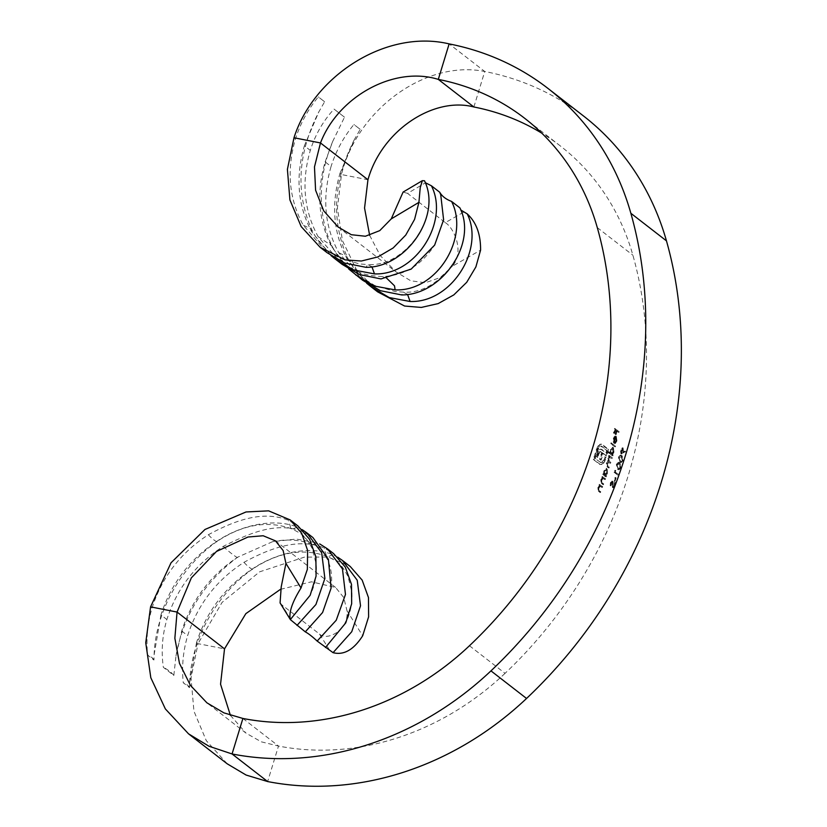 <?xml version="1.0" encoding="UTF-8"?>
<svg xmlns="http://www.w3.org/2000/svg" width="827" height="827" viewBox="0 0 827 827"><rect width="100%" height="100%" fill="white"/><g stroke="black" fill="none" stroke-linecap="round" stroke-linejoin="round"><path stroke-width="0.62" stroke-dasharray="4.13 3.1" d="M620.467 467.555L618.369 469.674L617.418 469.198L616.342 464.35L618.358 462.293L619.34 462.81L620.467 467.555L621.129 467.679L620.002 462.934L619.34 462.81M615.143 470.274A401.508 348.767 127.8 0 1 614.688 471.71L618.214 474.44A401.508 348.767 127.8 0 1 617.934 475.287L614.016 472.238A401.508 348.767 -52.2 0 0 614.564 470.511L615.805 470.398L614.564 470.511M614.513 485.873L612.518 487.703L611.649 481.914L612.445 482.1L610.802 482.947L610.161 485.728L610.367 482.73L612.083 481.149L612.807 486.865L613.613 487.062L612.807 486.865L614.12 485.552L614.637 482.368L614.513 485.873L615.185 485.997L615.298 482.503L614.637 482.368M611.856 481.035L612.745 481.273L611.856 481.035M615.97 440.44L615.536 437.09A401.508 348.767 127.8 0 1 613.975 443.293L613.179 441.763L613.324 438.537L614.533 436.242L615.681 436.18L616.301 440.812L614.688 443.406L615.97 440.44L616.632 440.564L615.381 442.652L614.719 442.517M614.533 436.242L616.342 436.315L614.533 436.242M608.434 451.759L610.14 453.093L610.326 449.836L612.807 447.355L613.303 452.111L611.959 454.499L612.456 454.881A401.508 348.767 127.8 0 1 612.218 455.729L608.186 452.607A401.508 348.767 -52.2 0 0 608.434 451.759L609.096 451.893A402.263 349.418 127.8 0 1 608.848 452.741L608.186 452.607M612.445 447.18L613.469 447.479L612.445 447.18M622.307 453.475L620.87 453.672L620.446 449.805L622.421 447.727L622.545 452.503L624.83 451.097L624.85 451.935L622.307 453.475L624.85 451.935M621.191 453.827L621.852 453.951L621.191 453.827M604.888 478.678A401.508 348.767 127.8 0 1 604.589 479.505L602.738 478.233L601.157 479.96L601.084 482.151L603.059 483.805A401.508 348.767 127.8 0 1 602.749 484.632L601.281 483.506L600.753 479.836L602.242 477.686L601.725 477.282A401.508 348.767 -52.2 0 0 602.015 476.455L605.55 478.802L602.015 476.455M469.447 645.753L505.049 673.343A401.508 348.767 -52.2 0 0 632.882 255.192A265.147 230.32 -52.2 0 0 560.344 145.955A265.147 230.32 -52.2 0 0 541.768 133.157M602.966 473.706L603.503 474.109L603.855 470.904L606.511 468.454L606.832 473.178L605.343 475.535L605.84 475.928A401.508 348.767 127.8 0 1 605.55 476.765L602.687 474.543A401.508 348.767 -52.2 0 0 602.966 473.706L603.627 473.83A402.263 349.418 127.8 0 1 603.348 474.667L602.687 474.543M606.811 468.413L606.15 468.278L606.811 468.423M602.046 486.545A401.508 348.767 127.8 0 1 601.736 487.372L599.885 486.1L598.252 487.816L598.148 489.998L600.113 491.651A401.508 348.767 127.8 0 1 599.792 492.478L598.324 491.352L597.849 487.692L599.389 485.552L598.872 485.149A401.508 348.767 -52.2 0 0 599.182 484.322L602.707 486.669L599.182 484.322M612.063 458.634A402.263 349.418 -52.2 0 0 612.311 457.786L609.447 455.563A402.263 349.418 127.8 0 1 609.199 456.411L609.695 456.793L608.434 458.747L608.455 461.466L606.987 463.44L607.607 466.821L609.168 468.02A402.263 349.418 -52.2 0 0 609.437 467.183L607.876 465.973L607.38 463.565L609.53 462.469L610.636 463.337A402.263 349.418 -52.2 0 0 610.905 462.489L609.437 461.363L608.827 458.871L610.853 457.703L610.192 457.569L608.165 458.737L608.775 461.228L610.233 462.365A401.508 348.767 127.8 0 1 609.975 463.203L608.858 462.345L606.718 463.44L607.214 465.849L608.775 467.048A401.508 348.767 127.8 0 1 608.507 467.896L606.946 466.686L606.325 463.316L607.793 461.332L607.773 458.613L609.034 456.669L608.527 456.287A401.508 348.767 -52.2 0 0 608.786 455.439L611.649 457.662A401.508 348.767 127.8 0 1 611.401 458.509L609.53 457.217L611.401 458.509M614.926 445.918A401.508 348.767 127.8 0 1 614.699 446.766L610.677 443.654A401.508 348.767 -52.2 0 0 610.895 442.796L615.588 446.053L610.895 442.796M597.88 446.177L600.774 444.078L607.907 449.237A401.508 348.767 127.8 0 1 605.974 455.863L605.25 455.295A401.508 348.767 -52.2 0 0 605.25 455.274L602.594 453.206A401.508 348.767 127.8 0 1 600.505 459.977L599.565 459.243A401.508 348.767 -52.2 0 0 601.653 452.483L600.04 451.532L599.317 451.883L598.066 454.302A401.508 348.767 127.8 0 1 597.115 457.341L596.153 456.607A401.508 348.767 -52.2 0 0 596.991 453.961L598.045 451.201L600.35 448.968L605.974 452.834A401.508 348.767 -52.2 0 0 606.677 450.426L600.629 445.929L601.901 446.342L599.027 446.611L597.084 450.188A401.508 348.767 127.8 0 1 594.561 458.241L601.281 462.872L599.999 462.458L602.273 462.076L604.268 458.499A401.508 348.767 -52.2 0 0 604.775 456.876L605.498 457.445A401.508 348.767 127.8 0 1 605.002 459.068L603.276 462.696L601.301 464.433L599.43 464.205L593.259 459.419A401.508 348.767 -52.2 0 0 596.35 449.619L597.88 446.177L598.541 446.311L597.011 449.743L596.35 449.619M597.011 449.743A402.263 349.418 127.8 0 1 593.92 459.554L600.092 464.329L601.963 464.557L603.937 462.831L605.664 459.202A402.263 349.418 -52.2 0 0 606.17 457.569L605.436 457A402.263 349.418 127.8 0 1 604.93 458.634L602.935 462.2L600.66 462.582L595.223 458.365A402.263 349.418 -52.2 0 0 597.745 450.312L599.689 446.745L601.901 446.342L607.338 450.56A402.263 349.418 127.8 0 1 606.636 452.958L601.022 449.102L599.813 449.681L597.652 454.095A402.263 349.418 127.8 0 1 596.825 456.731L597.776 457.476A402.263 349.418 -52.2 0 0 598.727 454.426L599.978 452.007L600.702 451.656L602.314 452.607A402.263 349.418 127.8 0 1 600.226 459.378L601.167 460.101A402.263 349.418 -52.2 0 0 603.255 453.341L606.646 455.997A402.263 349.418 -52.2 0 0 608.569 449.361L602.397 444.575L599.751 444.306M600.774 451.8L600.04 451.532L600.774 451.8M600.206 464.567L599.43 464.205L600.206 464.567M615.495 477.748A401.508 348.767 127.8 0 1 614.296 481.345L613.892 481.035A401.508 348.767 -52.2 0 0 615.092 477.437L616.156 477.882L615.092 477.437M622.576 460.308L620.539 462.438L619.588 461.962L618.451 457.104L620.415 455.036L621.397 455.553L622.576 460.308L623.238 460.432L622.059 455.677L621.397 455.553M618.482 431.425A401.508 348.767 127.8 0 1 618.286 432.283L616.373 430.805A401.508 348.767 127.8 0 1 615.484 434.588L615.081 434.268A401.508 348.767 -52.2 0 0 615.97 430.485L614.761 429.554A401.508 348.767 127.8 0 1 613.882 433.338L613.479 433.028A401.508 348.767 -52.2 0 0 614.554 428.386L619.144 431.56L614.554 428.386M348.715 268.992L332.237 247.604C318.488 221.843 316.121 193.28 325.135 161.896L331.069 166.496C322.013 197.829 324.566 226.536 338.739 252.638L362.639 280.239M325.135 161.896L332.805 141.21L344.508 117.186L334.036 109.071C323.171 120.949 315.263 134.729 310.301 150.4C301.245 181.692 303.84 210.451 318.116 236.656L342.151 264.361M331.007 255.574L311.614 231.612C297.761 205.768 295.342 177.164 304.367 145.8L310.301 150.4M304.367 145.8L318.84 111.872L324.618 101.762L318.333 96.893C307.964 109.474 300.346 123.481 295.477 138.905C286.421 170.228 288.974 198.945 303.137 225.047L327.037 252.648M293.988 137.758L295.477 138.905M583.552 116.018A303.023 263.224 -52.2 0 0 484.736 71.484L449.144 43.893M473.881 106.983L484.736 71.484C425.864 59.637 357.295 109.443 341.458 174.549L367.953 179.738M366.609 283.165L347.206 259.213C333.353 233.359 330.945 204.755 339.969 173.401L341.458 174.549L337.406 208.104L342.44 240.636L356.251 269.271L377.66 291.879M339.969 173.401L354.432 139.463L360.21 129.363L353.925 124.495C343.556 137.075 335.938 151.072 331.069 166.496M460.773 209.996L459.884 207.856M463.482 212.229L445.319 222.649L407.566 193.384L425.481 182.767L424.633 181.568C441.938 214.079 406.16 267.555 367.736 264.516L366.02 267.328M403.09 192.081L407.566 193.384M445.319 222.649C453.227 227.105 465.188 251.026 452.328 266.253L480.58 250.157M369.648 235.333L380.213 255.522L395.854 271.763L410.771 280.798L425.367 282.741L440.274 277.552L452.328 266.253M360.21 129.363L353.925 124.495M324.618 101.762L318.333 96.893M344.508 117.186L334.036 109.071M331.089 588.142C332.423 577.577 331.307 568.211 327.709 560.034L323.833 553.129C320.917 548.89 317.32 546.047 313.019 544.569L317.744 542.967L296.293 539.07L272.6 541.675L237.566 557.233C210.43 575.292 191.812 599.885 181.713 631.022L175.996 655.935L173.825 675.452L163.353 667.337C161.089 651.107 162.268 635.167 166.878 619.526C176.906 588.39 195.761 563.983 223.445 546.285C249.971 532.929 277.324 521.031 303.623 532.019L312.916 537.56M302.124 529.611L297.12 526.985C273.034 517.65 240.275 525.434 216.943 541.251C189.693 559.228 171.024 583.79 160.945 614.926L166.878 619.526M160.945 614.926L154.111 654.767L153.936 660.039L147.651 655.16C146.017 639.157 147.485 623.444 152.044 608.021C162.092 576.874 180.906 552.426 208.476 534.676C234.31 520.638 263.007 509.856 288.644 520.41L298.03 526.013M150.566 606.873L152.044 608.021M227.239 763.828L206.285 740.641L193.931 711.158L191.037 677.871L198.025 643.664L224.52 648.854M337.716 557.202L332.723 554.576C308.657 545.272 276.011 552.963 252.545 568.842C225.295 586.819 206.626 611.38 196.547 642.517L198.025 643.664L222.081 602.387L259.626 571.829L304.326 557.15L328.154 557.005L350.224 566.485M196.547 642.517L189.703 682.368L189.538 687.63L183.253 682.761C181.62 666.758 183.087 651.045 187.646 635.622C197.694 604.475 216.498 580.027 244.068 562.277C269.912 548.229 298.609 537.457 324.246 548.012L333.622 553.614M181.713 631.022L187.646 635.622M329.591 650.167L319.532 634.071L281.78 604.806L291.59 620.715M280.074 602.914L281.78 604.806M319.532 634.071C326.531 641.494 349.242 630.267 346.999 610.75L362.681 635.777M242.911 718.456L278.503 746.047L267.648 781.556M505.049 673.343A265.147 230.32 127.8 0 1 278.503 746.047L261.27 741.819L246.032 733.146L206.936 702.836M230.413 715.355L246.032 733.146M280.498 589.32L311.49 581.805L335.597 587.47L343.743 597.518L346.999 610.75M189.538 687.63C188.763 685.821 186.675 684.198 183.253 682.761M153.936 660.039C153.171 658.23 151.072 656.607 147.651 655.16M173.825 675.452C171.665 672.568 168.17 669.86 163.353 667.337M603.348 474.667L605.55 476.765M606.212 476.89A402.263 349.418 -52.2 0 0 606.501 476.052L605.84 475.928M606.501 476.052L605.343 475.535M606.005 475.67L607.494 473.302L606.832 473.178M607.494 473.302L607.183 468.589L603.855 470.904M604.516 471.028L604.165 474.243L603.503 474.109M604.165 474.243L603.627 473.83M604.868 471.318L606.904 469.426L607.132 473.065L605.075 474.946L604.868 471.318L604.206 471.183L604.413 474.822L605.364 475.091M605.364 475.08L604.413 474.822L606.47 472.93L605.995 469.178L606.904 469.426L604.206 471.183M607.132 473.065L606.47 472.93M602.676 476.579A402.263 349.418 127.8 0 1 602.387 477.417L601.725 477.282M602.387 477.417L602.904 477.82L602.242 477.686M602.904 477.82L601.415 479.97L600.753 479.836M601.415 479.97L601.953 483.63L603.41 484.767L602.749 484.632M603.41 484.767A402.263 349.418 -52.2 0 0 603.72 483.929L603.059 483.805M603.72 483.929L601.084 482.151M601.756 482.286L601.818 480.094L601.157 479.96M601.818 480.094L603.4 478.368L602.738 478.233M603.4 478.368L604.589 479.505M605.25 479.639A402.263 349.418 -52.2 0 0 605.55 478.802M599.844 484.446A402.263 349.418 127.8 0 1 599.534 485.284L598.872 485.149M599.534 485.284L600.051 485.687L599.389 485.552M600.051 485.687L598.51 487.816L597.849 487.692M598.51 487.816L598.996 491.476L600.454 492.613L599.792 492.478M600.454 492.613A402.263 349.418 -52.2 0 0 600.774 491.786L600.113 491.651M600.774 491.786L598.148 489.998M598.81 490.132L598.913 487.951L598.252 487.816M598.913 487.951L600.547 486.235L599.885 486.1M600.547 486.235L601.736 487.372M602.397 487.506A402.263 349.418 -52.2 0 0 602.707 486.669M625.512 452.059L624.83 451.097M625.491 451.232L622.545 452.503M623.207 452.627L623.496 451.656L622.834 451.532M623.496 451.656L623.093 447.852L620.446 449.805M621.108 449.94L621.532 453.806L622.979 453.609M622.39 451.377L622.018 448.482L622.855 448.689L620.86 450.074L621.067 452.803L621.925 453.031L621.067 452.803L623.051 451.501L621.739 452.938L621.522 450.208L620.86 450.074M621.522 450.208L622.855 448.689L623.051 451.501M612.311 457.786L611.649 457.662M609.447 455.563L608.786 455.439M609.199 456.411L608.527 456.287M609.695 456.793L609.034 456.669M609.003 457.434L608.341 457.31M608.434 458.747L607.773 458.613M608.455 461.466L607.793 461.332M606.987 463.44L606.325 463.316M609.168 468.02L608.507 467.896M609.437 467.183L608.775 467.048M607.38 463.565L606.718 463.44M610.636 463.337L609.975 463.203M610.905 462.489L610.233 462.365M608.827 458.871L608.165 458.737M608.848 452.741L612.218 455.729M612.879 455.863A402.263 349.418 -52.2 0 0 613.117 455.015L612.456 454.881M613.117 455.015L611.959 454.499M612.621 454.633L613.965 452.235L613.303 452.111M613.965 452.235L613.469 447.479L610.326 449.836M610.988 449.96L610.802 453.217L610.14 453.093M610.802 453.217L609.096 451.893M610.677 450.115L611.029 453.775L611.98 454.044L611.029 453.775L612.941 451.862L612.321 448.089L613.241 448.327L610.677 450.115L613.241 448.327L613.603 451.997L612.941 451.862M613.603 451.997L611.691 453.909L611.339 450.25M611.567 442.931A402.263 349.418 127.8 0 1 611.339 443.779L610.677 443.654M611.339 443.779L614.699 446.766M615.36 446.9A402.263 349.418 -52.2 0 0 615.588 446.053M615.381 442.652L615.35 443.53L613.975 443.293M615.35 443.53L616.963 440.946L616.301 440.812M616.963 440.946L616.342 436.315L615.195 436.367L613.985 438.661L613.324 438.537M613.985 438.661L613.841 441.897L613.179 441.763M613.841 441.897L614.647 443.417A402.263 349.418 -52.2 0 0 616.208 437.214L615.536 437.09M616.208 437.214L616.632 440.564M613.851 442.166A401.508 348.767 -52.2 0 0 615.164 436.904L613.665 438.858L613.851 442.166L614.513 442.3L614.327 438.982L613.665 438.858M614.327 438.982L615.836 437.028L615.164 436.904M615.836 437.028A402.263 349.418 127.8 0 1 614.513 442.3M615.04 437.4L614.378 437.276M593.92 459.554L593.259 459.419M601.963 464.557L601.301 464.433M603.937 462.831L603.276 462.696M604.878 461.218L604.217 461.094M605.664 459.202L605.002 459.068M606.17 457.569L605.498 457.445M605.436 457L604.775 456.876M604.93 458.634L604.268 458.499M602.935 462.2L602.273 462.076M595.223 458.365L594.561 458.241M597.745 450.312L597.084 450.188M599.689 446.745L599.027 446.611M607.338 450.56L606.677 450.426M606.636 452.958L605.974 452.834M602.314 449.609L601.653 449.485M599.813 449.681L599.151 449.557M598.707 451.335L598.045 451.201M597.652 454.095L596.991 453.961M596.825 456.731L596.153 456.607M597.776 457.476L597.115 457.341M599.317 452.907L598.655 452.782M599.978 452.007L599.317 451.883M602.314 452.607L601.653 452.483M600.226 459.378L599.565 459.243M601.167 460.101L600.505 459.977M603.255 453.341L602.594 453.206M605.25 455.295L605.912 455.429A402.263 349.418 127.8 0 1 605.912 455.429L605.25 455.274M606.646 455.997L605.974 455.863M608.569 449.361L607.907 449.237M600.412 444.44L598.541 446.311M615.298 482.503L614.172 482.999M614.833 483.133L614.781 485.687L614.12 485.552M614.781 485.687L613.469 487L612.538 486.235M613.2 486.369L613.158 482.255L612.497 482.131M613.158 482.255L612.745 481.273L610.367 482.73M611.029 482.865L610.822 485.852L610.161 485.728M610.822 485.852L611.329 485.294L610.667 485.16M611.329 485.294L611.473 483.082L610.802 482.947M611.473 483.082L612.445 482.1L612.735 483.102L612.073 482.978M612.735 483.102L612.693 484.663L612.021 484.529M612.693 484.663L613.179 487.837L615.185 485.997M615.753 477.572A402.263 349.418 127.8 0 1 614.554 481.159L613.892 481.035M614.957 481.469A402.263 349.418 -52.2 0 0 616.156 477.882M615.226 470.635A402.263 349.418 127.8 0 1 614.678 472.372L614.016 472.238M614.678 472.372L617.934 475.287M618.606 475.411A402.263 349.418 -52.2 0 0 618.875 474.574L618.214 474.44M618.875 474.574L614.688 471.71M615.35 471.845A402.263 349.418 -52.2 0 0 615.805 470.398M622.059 455.677L621.077 455.17L618.451 457.104M619.113 457.238L620.25 462.097L619.588 461.962M620.25 462.097L621.201 462.572L623.238 460.432M622.834 460.153L621.584 461.652L620.488 461.249L619.506 457.579L621.821 456.525L620.963 456.07L621.821 456.525L622.834 460.153L622.173 460.019L621.16 456.401L618.844 457.445L619.826 461.115L620.922 461.528L622.173 460.019M619.506 457.579L618.844 457.445M620.488 461.249L621.584 461.652L620.488 461.249M620.002 462.934L619.02 462.417L616.342 464.35M617.004 464.485L618.079 469.322L617.418 469.198M618.079 469.322L619.03 469.808L621.129 467.679M620.726 467.4L619.433 468.888L618.338 468.485L617.397 464.826L619.754 463.782L618.234 463.192L619.754 463.782L620.726 467.4L620.054 467.265L619.092 463.647L616.735 464.691L617.676 468.351L618.772 468.764L620.054 467.265M617.397 464.826L616.735 464.691M618.338 468.485L619.433 468.888L618.338 468.485M615.216 428.52A402.263 349.418 127.8 0 1 614.141 433.152L613.479 433.028M614.544 433.462A402.263 349.418 -52.2 0 0 615.422 429.678L614.761 429.554M615.422 429.678L615.97 430.485M616.632 430.619A402.263 349.418 127.8 0 1 615.753 434.402L615.081 434.268M616.156 434.713A402.263 349.418 -52.2 0 0 617.035 430.929L616.373 430.805M617.035 430.929L618.286 432.283M618.947 432.418A402.263 349.418 -52.2 0 0 619.144 431.56M597.29 227.601L632.882 255.192M347.206 259.213L347.154 256.908L338.739 252.638M407.535 294.391L403.338 292.117L401.622 294.929M311.614 231.612L311.552 229.306L303.137 225.047M371.933 266.79L367.736 264.516L359.611 263.968L339.08 257.89L329.28 251.77C321.982 246.188 316.069 238.703 311.552 229.306C295.353 192.288 297.782 153.14 318.84 111.872M332.237 247.604L331.896 245.815L318.116 236.656M386.84 278.368L382.239 276.518L380.999 278.937M332.723 554.576L328.164 556.778L326.355 555.723L324.246 548.012M244.068 562.277C245.805 564.955 253.775 571.137 252.545 568.842L252.473 569.131C278.73 551.785 303.964 547.66 328.164 556.778C338.946 562.422 340.734 563.187 348.043 576.512L351.868 592.266C352.591 602.552 350.555 612.755 345.748 622.896M297.12 526.985L292.562 529.177L290.753 528.122L288.644 520.41M208.476 534.676C210.203 537.364 218.173 543.546 216.943 541.251L216.87 541.53C243.138 524.184 268.362 520.069 292.562 529.177C303.344 534.831 305.132 535.596 312.441 548.911L316.265 564.665C316.989 574.951 314.953 585.165 310.146 595.295M272.6 541.675C283.475 539.545 293.637 539.504 303.095 541.561L313.019 544.569L308.554 541.923L303.23 535.886L303.623 532.019M223.445 546.285C225.347 549.097 238.631 559.403 237.566 557.233L239.727 555.744M601.953 483.63L601.281 483.506M602.366 482.885L601.705 482.761M604.217 478.833L603.555 478.709M598.996 491.476L598.324 491.352M599.43 490.731L598.769 490.607M601.363 486.7L600.702 486.576M607.607 466.821L606.946 466.686M607.876 465.973L607.214 465.849M609.437 461.363L608.775 461.228M598.727 454.426L598.066 454.302M613.169 484.198L612.507 484.074M560.344 145.955L524.752 118.354M338.067 226.97L395.854 271.763M354.432 139.463C333.374 180.731 330.955 219.879 347.154 256.908C351.671 266.294 357.574 273.778 364.883 279.361L374.672 285.48L395.213 291.569L403.338 292.117C441.845 295.156 477.624 241.474 460.163 208.993M332.805 141.21C322.406 166.113 319.057 190.882 322.747 215.516C324.484 226.443 327.533 236.543 331.896 245.815C340.062 261.725 346.151 264.836 350.627 268.031C356.995 271.649 364.314 275.815 382.239 276.518C403.731 275.929 421.201 265.457 434.651 245.102M439.819 192.474L440.719 194.645M335.597 587.47L275.494 540.879M189.703 682.368C191.264 639.54 215.888 594.975 252.473 569.131M154.111 654.767C155.662 611.949 180.296 567.374 216.87 541.53M175.996 655.935C183.253 615.422 203.773 582.539 237.535 557.274M615.309 436.005L615.97 436.129M600.268 451.542L600.929 451.676M601.033 444.109L601.694 444.244M620.415 455.036L621.077 455.17M620.539 462.448L621.201 462.572M620.622 461.507L621.284 461.642M618.358 462.293L619.02 462.417M618.369 469.674L619.03 469.808M618.472 468.744L619.134 468.878"/><path stroke-width="1.24" d="M290.163 519.925L298.03 526.013L309.649 539.39L315.883 556.747L316.069 576.15L310.146 595.295L290.349 619.557C288.644 612.683 292.2 602.149 301.018 587.976L307.355 569.348L307.603 550.358L301.679 533.229L290.163 519.925L268.62 510.848L246.032 511.965L204.982 529.466L171.024 562.805L150.566 606.873L145.748 642.765L150.814 677.737L165.359 708.925L188.515 733.818L208.973 746.243L232.056 753.955L242.911 718.456A265.147 230.32 127.8 0 0 469.447 645.753A401.508 348.767 -52.2 0 0 597.29 227.601A265.147 230.32 -52.2 0 0 524.752 118.354A265.147 230.32 -52.2 0 0 438.289 79.392L473.881 106.983A265.147 230.32 -52.2 0 1 541.768 133.157M293.988 137.758C313.733 75.671 386.24 28.914 449.144 43.893L438.289 79.392C394.283 65.653 338.326 96.335 320.483 142.947L293.988 137.758L287.403 169.349L289.905 199.917L301.193 226.598L320.09 247.252L345.045 259.885L361.399 261.022L377.929 256.908L393.187 247.945L405.757 235.064L414.575 219.382L418.917 202.357L391.243 218.897L403.09 192.081L422.328 180.679L420.24 187.595L418.917 202.357M425.481 182.767L431.405 185.786L439.706 192.226C442.011 196.247 445.97 199.317 451.573 201.416L459.884 207.856C477.748 243.21 441.845 295.249 401.622 294.929L380.348 290.68L362.639 280.239L348.715 268.992M467.214 213.873C484.932 249.423 451.418 303.064 410.099 301.493L389.207 297.555L370.703 286.493L377.66 291.879L404.589 306.031L421.284 307.437L438.165 303.602L453.796 294.919L466.707 282.317L475.887 266.914L480.58 250.157C480.735 234.299 476.28 222.205 467.214 213.873L460.773 209.996M431.405 185.786C449.578 221.295 416.053 275.494 374.497 273.902L353.615 269.964L335.1 258.903L342.151 264.361L359.559 274.585L380.999 278.937L411.174 269.106L434.651 245.102L443.603 219.775L440.719 194.645L439.706 192.226M335.1 258.903L331.007 255.574M451.573 201.416C469.746 237.008 437.39 291.724 395.12 289.884L374.352 286.049L355.589 274.781M320.09 247.252L327.037 252.648L344.745 263.089L366.02 267.328C406.026 267.648 441.876 216.116 424.499 180.762L422.328 180.679M370.703 286.493L366.609 283.165M547.96 88.417L583.552 116.018A303.023 263.224 -52.2 0 1 666.459 240.864A439.385 381.671 -52.2 0 1 526.551 698.464L490.959 670.873A439.385 381.671 -52.2 0 0 630.856 213.273A303.023 263.224 -52.2 0 0 547.96 88.417A303.023 263.224 -52.2 0 0 449.144 43.893M391.243 218.897L379.748 230.63L365.389 236.243L351.32 234.713L338.067 226.97L323.729 210.895L315.583 190.189L314.477 166.93L320.483 142.947L367.953 179.738C381.888 130.108 433.906 96.377 473.881 106.983M367.953 179.738L364.552 208.063L369.648 235.333M526.551 698.464A303.023 263.224 127.8 0 1 267.648 781.556L232.056 753.955A303.023 263.224 127.8 0 0 490.959 670.873M267.648 781.556L246.126 775.054L227.239 763.828L188.515 733.818M301.018 587.976L285.925 563.394L281.221 586.86L280.074 602.914L290.391 619.64L305.297 631.869C308.347 633.472 312.296 636.542 317.165 641.07L333.064 652.668L351.754 631.714L360.52 605.777L357.223 580.234L342.368 560.386L337.716 557.202M296.986 625.429L315.924 604.506L324.887 578.466L321.672 552.756L306.765 532.784L312.916 537.55L328.402 559.362L331.089 588.142L322.571 612.528L305.297 631.869M306.765 532.784L302.124 529.611M317.165 641.07L336.227 620.25L345.469 594.468L342.45 568.883L327.482 548.849L319.687 543.908M327.482 548.849L333.622 553.614L345.252 566.991L351.485 584.348L351.671 603.751L345.748 622.896L325.466 647.51M333.064 652.668C343.836 655.439 353.708 649.805 362.681 635.777L368.615 616.839L368.47 597.539L362.154 580.109L350.224 566.485L342.368 560.386M230.413 715.355L220.551 684.198L224.52 648.854L177.061 612.063L174.859 638.237L179.469 663.347L190.427 685.387L206.936 702.836L223.91 712.864L242.911 718.456M285.925 563.394L283.144 550.544L275.494 540.879L263.162 535.751L247.976 537.023L216.447 551.485L191.337 577.877L177.061 612.063L150.566 606.873M224.52 648.854L245.846 613.655L280.498 589.32M666.459 240.864L630.856 213.273M410.099 301.493L407.535 294.391M374.497 273.902L371.933 266.79M395.12 289.884L394.51 285.832L386.84 278.368"/></g></svg>
